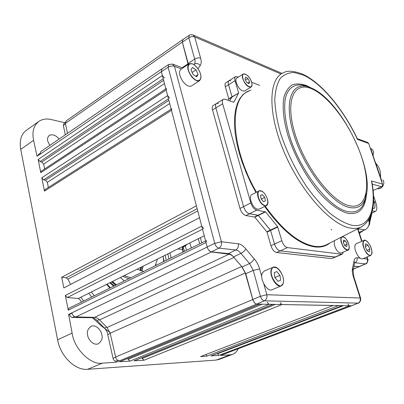 <?xml version="1.0" encoding="UTF-8"?>
<svg xmlns="http://www.w3.org/2000/svg" width="404" height="404" viewBox="0 0 404 404"><rect width="100%" height="100%" fill="white"/><g stroke="black" fill="none" stroke-linecap="round" stroke-linejoin="round"><path stroke-width="0.61" d="M49.722 145.46L47.763 141.117C47.071 138.976 47.652 137.022 49.51 135.264C52.808 134.083 56.015 135.34 59.12 139.042M87.673 335.224C86.673 331.866 87.83 328.871 91.132 326.235C96.697 324.059 101.783 331.694 101.813 334.754C102.858 338.128 101.687 341.153 98.298 343.834C92.758 345.93 87.693 338.31 87.673 335.224M110.004 332.482L101.157 325.745L92.607 317.832M44.632 168.963L43.657 164.12L41.794 162.029L40.021 161.59L38.148 159.489L40.774 172.639L41.243 171.2L165.872 88.865M162.262 68.7L161.943 68.826L161.383 71.665L162.383 75.498L164.357 77.997M166.463 88.476L166.16 89.961L167.635 95.597L169.619 98.091M48.364 187.446L47.334 182.345L45.465 180.26L43.682 179.856L41.799 177.76L44.47 191.107L44.97 189.612L171.175 109.161M171.796 108.762L171.473 110.312L196.42 205.833L61.701 277.27L63.832 287.926L199.52 217.711L201.722 226.129L203.768 228.588M70.644 284.396L67.872 279.108L66.2 277.77L61.701 277.27M81.532 302.056L79.775 299.48L78.305 298.485L67.286 297.526L65.337 295.47L68.276 310.161L69.003 308.227L205.591 240.946M78.305 298.485L204.232 235.754M206.494 240.501L206.01 242.546L207.186 247.056C208.085 249.829 209.494 251.465 211.408 251.965L229.043 254.177C230.704 254.429 232.335 255.525 233.946 257.454L241.698 266.483L245.243 273.013L252.788 299.556C253.727 302.278 255.055 303.788 256.772 304.086L259.681 304.086M119.816 361.721L129.962 361.131L128.113 359.333L127.871 358.404M267.155 302.177L269.064 304.313L272.958 304.343M134.254 360.797L144.011 360.222L142.213 358.459L142.001 357.641M280.083 302.47L281.926 304.555L333.022 305.515L200.586 356.56L206.707 356.166L206.207 354.399M211.317 355.752L342.254 305.687L338.481 305.616L206.707 356.166M210.944 355.894L218.958 355.374L217.352 353.475M347.834 303.99L349.374 305.823L351.743 305.732M186.673 244.758L182.724 247.283L181.371 247.142M182.659 249.5L182.275 249.399L182.724 247.283L183.113 247.197L182.659 249.5L183.371 251.889M120.372 277.528L124.316 280.982M163.65 261.605L163.15 256.217M185.795 244.94L186.259 244.991M183.169 247.167L184.537 251.318M186.618 250.293L185.143 245.885M189.728 242.981L191.4 247.935M201.742 242.839L200.399 237.663M198.339 238.693L199.672 243.859M38.047 121.963L26.775 130.058C21.255 133.815 19.246 140.249 20.74 149.359L57.595 339.804C60.499 356.404 75.285 370.65 87.633 369.306L216.251 360.065L219.054 359.429M351.581 305.813L220.665 355.404L230.073 354.858L232.502 354.374C234.85 353.561 236.754 351.702 238.214 348.809M354.03 266.403L359.595 266.499M182.608 39.693L66.175 120.892L65.453 123.321L67.458 133.345M182.962 39.506L182.305 42.077L188.148 64.463M161.782 68.933L40.844 151.52L39.971 154.283L37.017 156.292L33.613 140.334L20.74 149.359M37.759 155.787L38.476 154.379L39.89 153.414M65.327 134.8L63.342 125.487L63.877 123.675L65.377 122.629M64.862 122.988L65.387 122.311M64.802 122.72L51.424 119.594C47.046 118.498 43.016 118.978 39.334 121.038C33.714 125.285 31.805 131.719 33.613 140.334M68.624 314.408L72.109 333.068C73.983 348.793 90.95 365.408 102.323 363.166L116.13 362.191L115.923 361.171C114.534 361.075 113.575 360.126 113.044 358.323L107.141 331.957L105.151 328.805L97.086 320.559C95.359 318.731 93.491 317.776 91.481 317.706L72.468 317.478C70.958 317.271 69.953 316.246 69.453 314.403L68.624 314.408L71.867 312.832C72.558 315.302 73.902 316.675 75.896 316.953L94.985 317.342L97.187 318.014L99.258 319.559L107.03 327.503L110.196 333.209L115.61 356.995C116.342 359.419 117.625 360.696 119.458 360.817L116.13 362.191M117.857 360.373L115.923 361.171M71.952 313.191L69.453 314.403M155.974 265.388L155.934 264.413M122.735 276.351L128.891 278.725M130.79 277.79L124.154 275.644M112.443 281.477L116.382 284.891M368.731 220.119L368.892 220.604C369.796 224.72 368.493 227.79 364.989 229.805L359.116 232.376M359.383 233.214L362.444 230.921M369.342 220.64L370.397 216.943M359.323 233.017L361.731 231.229M369.16 220.281L369.781 218.246M371.296 214.62L369.569 221.241M362.752 230.785L360.54 232.441M372.023 212.958L369.771 222.301M363.61 230.411L359.828 232.931M331.679 229.866L331.103 229.351M157.479 259.045L155.212 265.761M143.819 271.372L137.082 269.205M230.79 80.679L229.139 80.654C228.174 81.265 227.977 82.638 228.543 84.774L232.027 96.829L238.597 93.051L233.81 102.273L225.073 99.258L223.362 99.268C222.286 99.94 222.054 101.434 222.649 103.752L250.803 202.949C252.172 206.924 254.146 209.328 256.722 210.161L265.544 211.888L277.614 226.674L281.805 240.713C283.179 244.642 285.062 246.94 287.461 247.607L341.663 254.197L342.319 254.126L343.38 252.056M238.405 77.048L235.633 76.563C234.684 77.169 234.497 78.543 235.072 80.684L225.311 86.799C224.75 84.668 224.952 83.295 225.917 82.679L228.967 80.76M225.311 86.799L228.765 98.828L232.027 96.829L229.543 100.818L232.012 97.086L228.75 99.091L227.881 100.237M332.108 258.469L335.441 257.055L280.179 250.894L334.78 257.126L341.663 254.197M218.347 103.389L216.625 103.414C215.539 104.096 215.292 105.585 215.882 107.898L243.561 206.621C244.915 210.57 246.884 212.953 249.475 213.767L258.348 215.433L270.594 230.431L274.528 244.056C275.881 247.965 277.765 250.243 280.179 250.894L276.573 252.52L331.366 258.58M276.573 252.52C274.154 251.879 272.271 249.611 270.922 245.713L281.805 240.713M277.806 227.018L267.024 232.123L270.922 245.713M267.024 232.123L266.832 231.785L277.614 226.674M265.544 211.888L254.783 217.185L266.832 231.785M254.783 217.185L254.53 216.999L265.292 211.696M256.722 210.161L245.89 215.554L254.53 216.999M245.89 215.554C243.289 214.746 241.319 212.378 239.981 208.434L243.561 206.621L215.882 107.898C215.292 105.585 215.539 104.096 216.625 103.414L223.175 99.384M222.649 103.752L212.529 109.949L239.981 208.434M212.529 109.949C211.943 107.646 212.201 106.151 213.292 105.469L216.433 103.535M365.802 263.822L365.408 263.883C367.231 262.994 367.887 261.373 367.377 259.014L366.756 257.085M359.348 266.605L365.761 263.837C366.827 264.681 368.701 259.05 367.837 259.272L363.277 258.53M360.636 298.243L360.126 298.016L353.288 276.402C352.268 273.069 352.015 270.326 352.525 268.175L354.02 260.928C354.419 258.696 355.429 257.656 357.05 257.792L360.131 258.156M358.393 303.061L358.045 303.126C359.969 302.248 360.661 300.546 360.126 298.016L266.832 294.713C267.317 297.536 266.473 299.571 264.307 300.813C262.666 300.5 261.373 299.011 260.439 296.329L266.832 294.713L263.772 283.79M181.477 68.927L174.472 66.322L221.402 241.774C221.816 244.834 220.968 246.96 218.857 248.147C217.034 247.682 215.655 246.087 214.726 243.365L168.135 67.261L168.695 64.494L172.574 64.1L174.472 66.322C172.266 65.695 170.15 66.009 168.135 67.261L161.398 71.73L161.979 68.882L168.544 64.595M359.313 266.62L354.071 266.18M351.596 305.788L256.823 304.086C255.076 303.778 253.742 302.243 252.818 299.475L245.753 273.685L242.137 266.973L233.512 256.924C231.861 254.929 230.179 253.818 228.482 253.596L211.438 251.889C209.509 251.424 208.085 249.788 207.166 246.975L161.398 71.73M188.39 64.297L182.371 42.157L182.805 39.612L189.092 35.411M228.75 99.091L228.765 98.828M188.178 63.383L194.698 59.115L188.794 37.804L189.218 35.33C190.011 34.663 191.289 34.557 193.061 35.007L194.698 36.956C192.683 36.304 190.713 36.587 188.794 37.804L182.371 42.157M252.818 299.475L260.439 296.329L253.252 270.397L249.551 263.519L240.925 253.399C239.239 251.349 237.537 250.202 235.815 249.97C237.931 248.622 238.729 246.556 238.208 243.758L221.402 241.774L214.726 243.365L207.166 246.975M258.348 215.433L270.402 230.093M362.247 226.487L361.11 227.068C372.579 219.963 376.169 204.954 371.892 182.037L371.988 182.598M250.803 202.949L243.561 206.621C244.915 210.57 246.884 212.953 249.475 213.767L258.095 215.241M235.072 80.684L238.607 92.794M235.466 76.669L229.139 80.654C228.174 81.265 227.977 82.638 228.543 84.774L232.027 96.829M259.636 85.416L251.636 82.259M270.594 230.431L274.528 244.056C275.881 247.965 277.765 250.243 280.179 250.894L287.461 247.607M335.522 257.02L332.027 258.504M357.303 138.683L367.701 142.466L368.685 143.476L382.522 184.108L382.527 185.406L381.785 186.481L373.099 190.587M373.109 190.688L373.402 190.446M371.786 213.065L375.301 211.489C377.139 210.373 377.296 207.348 375.776 202.409L373.463 195.511M373.533 199.839L374.276 202.05C375.351 205.55 375.24 207.691 373.937 208.474L372.816 208.459M378.992 172.72L376.24 165.115M375.533 163.039C379.275 166.68 380.927 171.382 380.497 177.149M375.301 211.489L372.372 210.767M375.225 162.135L371.054 149.435L370.185 147.884M375.336 161.989L381.714 180.714L382.007 182.603M258.888 190.991L252 194.531C248.157 195.778 252.005 207.267 256.894 209.06L259.358 209.105M263.56 201.707L265.357 200.889L264.716 197.354L262.277 194.622L260.469 195.415L261.105 198.97L263.56 201.707M261.231 199.111L264.716 197.354M260.489 195.531L262.277 194.622M334.335 240.733L334.29 244.662C336.022 250.202 338.294 252.99 341.117 253.02L341.208 252.985M347.061 244.183L345.481 240.976L343.577 240.133L343.243 242.506L344.834 245.728L346.743 246.561L347.061 244.183L344.597 245.248M343.324 241.915L345.481 240.976M243.137 74.078L236.916 77.982C235.997 78.528 235.689 79.755 235.997 81.669C238.037 87.951 240.86 91.082 244.46 91.062L244.647 90.95M245.006 79.017L246.642 82.34L248.945 83.744L249.606 81.835L247.98 78.538L245.683 77.119L245.006 79.017M247.723 82.997L249.606 81.835M245.521 80.063L247.98 78.538M273.003 267.246L264.054 271.18L262.14 273.392C259.641 279.24 267.332 292.102 271.927 289.804L272.104 289.729M275.397 278.179L274.74 276.695M276.831 271.533L274.245 272.584L274.836 277.503L278.028 281.341L280.598 280.24L279.992 275.351L276.831 271.533L274.25 272.655M275.301 277.371L279.992 275.351M278.028 281.341L280.598 280.24M363.954 240.395L356.045 243.789C353.848 246.193 354.591 250.354 358.272 256.267C359.924 258.328 361.358 259.181 362.57 258.823L362.656 258.787M369.872 249.218L368.069 245.172L365.721 243.769L365.176 246.43L366.989 250.51L369.342 251.889L369.872 249.218L366.958 250.44M365.181 246.395L368.069 245.172M188.835 64.004L180.972 69.271C178.462 71.806 179.23 76.033 183.275 81.946C186.355 85.567 189.016 86.936 191.264 86.057L191.567 85.86M198.106 74.563L196.066 69.862L192.506 67.412L190.966 69.68L193.021 74.432L196.602 76.866L198.106 74.563L195.617 76.194M192.163 72.437L196.066 69.862M83.658 301.01L80.815 297.233M166.286 260.307L165.15 255.222M167.811 253.899L168.963 258.989M163.337 257.595L164.11 261.378M109.817 282.785L113.691 286.214M114.327 285.901L110.423 282.482M115.817 285.168L111.878 281.76M111.726 281.835L115.66 285.244M171.129 257.919L169.938 252.838M163.236 78.755L40.021 161.59M38.148 159.489L162.383 75.498M41.794 162.029L163.645 80.33M164.489 83.557L43.657 164.12M166.16 89.961L40.774 172.639M171.473 110.312L44.47 191.107M66.2 277.77L197.177 208.727M197.758 210.954L67.872 279.108M202.525 229.214L67.286 297.526M65.337 295.47L201.722 226.129M206.01 242.546L68.276 310.161M128.113 359.333L262.272 304.187M119.473 361.807L259.408 304.131M269.064 304.313L129.962 361.131M133.936 360.873L272.71 304.384M142.213 358.459L275.255 304.429M281.926 304.555L144.011 360.222M217.443 353.793L343.329 305.707M349.374 305.823L218.958 355.374M177.745 248.95L182.275 249.399L183.062 252.04M94.263 295.784L91.38 291.971M106.616 284.381L109.838 288.113M186.305 244.688L186.406 244.991M88.814 293.248L91.673 297.061M216.251 360.065L230.073 354.858M223.796 354.217L351.273 305.858M353.47 268.993L358.999 266.731M182.305 42.077L65.453 123.321M182.174 67.7L187.991 63.797M161.383 71.665L39.971 154.283M65.574 123.937L63.342 125.487M102.323 363.166L87.633 369.306M57.595 339.804L72.109 333.068M211.408 251.965L75.896 316.953M71.867 312.832L207.186 247.056M94.622 317.322L229.043 254.177M233.946 257.454L99.576 319.887M107.03 327.503L241.698 266.483M245.243 273.013L110.196 333.209M115.61 356.995L252.788 299.556M256.772 304.086L119.458 360.817M115.665 357.222L113.044 358.323M110.257 333.477L107.964 334.497M106.621 327.109L104.464 328.088M99.253 319.549L97.086 320.559M92.39 317.276L91.481 317.706M74.437 316.534L72.468 317.478M41.799 177.76L167.635 95.597M168.478 98.834L43.682 179.856M45.465 180.26L168.872 100.349M169.71 103.555L47.334 182.345M368.468 220.539L368.892 220.604M364.989 229.805L357.974 228.866M368.69 225.892C370.039 223.867 370.104 221.857 368.887 219.867M140.966 267.271L140.001 270.493M140.582 270.685L141.653 266.928M142.996 266.261L141.647 270.988M141.764 271.018L143.152 266.18M358.949 266.665L365.408 263.883L354.985 262.767C356.868 261.701 357.555 260.045 357.05 257.792M354.672 262.529L354.02 260.928M354.646 262.913L354.985 262.767L354.672 262.757M353.071 270.609L352.525 268.175M354.651 262.873L353.101 270.493L353.788 276.604L353.288 276.402M351.243 305.858L358.045 303.126L264.307 300.813L256.823 304.086M245.753 273.685L253.252 270.397L259.631 268.993L261.731 276.493M242.137 266.973L249.551 263.519C251.823 262.307 253.343 260.716 254.126 258.752C256.646 261.625 258.484 265.039 259.631 268.993M233.512 256.924L240.925 253.399C243.213 252.182 244.839 250.687 245.799 248.925L254.126 258.752M238.208 243.758C240.769 244.142 243.299 245.859 245.799 248.925M228.482 253.596L235.815 249.97L218.857 248.147L211.438 251.889M361.661 241.38L357.601 228.856M281.038 74.043L194.698 36.956L200.616 58.105C201.5 61.403 201.379 63.857 200.243 65.473L197.94 68.867M193.91 64.721L194.42 64.054L193.647 64.549M200.243 65.473C198.465 63.489 196.526 63.014 194.42 64.054C195.193 62.979 195.289 61.332 194.698 59.115C196.809 57.908 198.778 57.57 200.616 58.105M329.906 242.996C325.861 246.324 320.791 247.622 314.686 246.9C298.99 244.4 282.32 230.921 264.676 206.464M255.939 192.501L250.727 182.633L246.127 172.528L242.208 162.368L239.042 152.333L236.678 142.602L235.148 133.345L234.456 124.7L234.603 116.812L235.562 109.787L237.299 103.722L239.764 98.677L242.895 94.708L246.632 91.834L250.894 90.062M248.824 91.163C228.821 97.889 230.628 147.637 256.484 192.223M265.226 206.186C282.76 230.462 299.319 243.849 314.898 246.344C319.17 246.879 322.947 246.384 326.24 244.864L361.11 227.068C358.101 228.442 354.601 228.79 350.606 228.103C331.275 225.205 301.076 191.966 284.335 152.535C267.453 113.11 268.397 78.694 283.401 72.781C287.239 70.377 293.597 70.816 302.475 74.104M366.393 194.678C365.125 208.711 358.959 214.933 347.894 213.342C339.658 211.206 329.846 204.298 319.827 193.289C306.505 177.74 294.44 155.853 287.84 135.153C283.416 119.867 282.144 106.51 284.017 96.884C285.8 91.198 288.567 87.173 292.319 84.815C296.531 83.446 301.334 83.729 306.737 85.658L311.393 88.052M308.616 86.981L307.03 86.406C296.496 82.477 288.31 86.421 285.381 98.222C283.704 107.752 285.072 120.841 289.466 135.734C300.515 171.715 329.603 208.489 347.975 211.646C356.444 213.115 362.029 209.555 364.731 200.965L365.681 197.49C363.105 205.661 357.777 209.009 349.697 207.535C332.169 204.343 304.495 169.175 293.885 134.845C283.032 100.475 292.254 79.81 310.338 87.607L310.944 87.86M365.408 198.324L366.105 193.334M349.778 205.833C367.18 209.565 371.276 185.35 361.317 156.146C351.556 126.962 329.654 96.541 311.873 88.87C293.981 80.729 284.653 100.606 295.142 134.274C305.394 167.897 332.553 202.636 349.778 205.833M368.685 143.476L357.5 139.42C343.607 109.923 321.71 83.179 303.323 75.068L294.127 72.513C288.522 72.558 283.84 74.614 280.078 78.674C276.977 83.906 275.21 90.981 274.781 99.889C275.19 109.721 277.058 120.67 280.381 132.734C286.603 151.763 295.44 169.877 306.899 187.067C314.6 197.586 322.407 206.434 330.315 213.605C338.052 219.609 345.188 223.488 351.733 225.24C369.731 228.659 376.816 208.545 371.473 180.962L382.522 184.108M238.597 93.051L232.012 97.086M381.421 186.704L372.251 184.153M375.776 202.409L374.276 202.05L373.453 202.424M370.665 149.293L371.054 149.435M381.331 180.603L381.714 180.714M377.422 188.572L377.472 188.582C381.679 189.865 385.663 183.598 382.901 179.997L382.921 180.012C385.699 183.623 381.664 189.885 377.472 188.582L377.422 188.572M373.033 155.232C374.079 151.97 373.251 149.687 370.554 148.389C373.271 149.682 374.099 151.975 373.044 155.267M261.656 191.183C255.343 187.905 257.959 202.727 264.191 205.192C270.458 208.237 267.761 193.683 261.656 191.183M267.796 203.252L266.307 205.651L264.044 205.495C259.176 203.667 255.278 192.117 259.085 190.89L261.711 191.208M341.365 241.678C343.052 249.884 350.975 253.247 348.904 244.996C347.263 236.976 339.375 233.386 341.365 241.678M348.99 248.627L347.905 250.127C345.107 250.076 342.834 247.268 341.077 241.703C340.607 239.446 340.769 237.89 341.557 237.047M341.117 253.02L347.905 250.127C349.041 250.273 349.384 248.571 348.94 245.021C347.117 239.572 344.905 236.784 342.299 236.668L343.779 237.017M251.828 83.199C250.657 75.785 241.163 69.847 242.738 77.624C243.945 85.224 253.515 90.976 251.828 83.199M251.909 85.269L250.904 87.123C247.329 87.112 244.506 83.951 242.435 77.644C242.117 75.725 242.415 74.498 243.324 73.957L245.223 74.023M271.645 269.453C268.609 277.184 280.891 291.865 283.164 283.33C285.997 275.659 274.139 261.247 271.645 269.453M283.108 283.578L281.159 285.926C276.624 288.204 268.887 275.22 271.316 269.367L273.2 267.16L276.775 267.817M283.305 282.795L283.179 283.35M366.549 252.702C372.145 260.247 374.069 250.015 368.499 243.031C363.009 235.456 360.843 245.501 366.549 252.702M371.746 254L370.63 255.48C369.433 255.833 368.009 254.969 366.357 252.889C362.666 246.93 361.893 242.754 364.044 240.36L365.822 240.617M197.283 68.029C189.981 58.211 183.982 66.716 191.769 76.316C199.298 86.163 204.863 77.305 197.283 68.029M200.975 77.714L199.495 80.729C197.273 81.588 194.617 80.189 191.531 76.528C187.471 70.554 186.678 66.306 189.148 63.792L192.168 63.862M49.51 135.264L49.131 135.522M91.132 326.235L90.839 326.371M259.565 304.136L119.771 361.742M272.851 304.384L134.214 360.812M342.345 305.692L211.13 355.853M110.358 287.855L107.111 284.133M183.113 247.197L186.608 244.94M218.756 359.545L232.502 354.374M359.318 266.685L353.444 269.089M368.892 219.862C370.14 221.877 370.064 223.907 368.67 225.947M351.561 305.803L358.358 303.071C358.823 303.318 359.585 302.439 360.656 300.435L360.636 298.233L353.788 276.604M367.837 259.272L367.084 256.949M361.989 241.238L357.919 228.694M282.108 73.427L193.183 35.057M182.906 67.973L172.71 64.15M365.681 197.49C375.245 169.089 340.617 99.793 311.055 87.905M302.551 74.139C321.554 82.633 343.289 109.272 357.373 138.835M335.441 257.055L342.319 254.126M310.974 87.87L310.338 87.607M365.403 198.339L366.064 193.521M259.171 209.201L266.307 205.651C270.185 204.576 266.544 193.036 261.57 191.062C261.292 190.733 260.459 190.673 259.085 190.89M244.46 91.062L250.904 87.123C251.879 86.587 252.202 85.3 251.874 83.259C250.233 77.341 247.379 74.245 243.324 73.957M271.927 289.804L281.159 285.926L283.204 283.482C285.295 277.649 278.391 265.1 273.2 267.16M362.57 258.823L370.63 255.48L371.963 253.172C372.357 253.757 371.776 247.137 368.493 242.986C366.17 240.425 364.686 239.547 364.044 240.36M191.264 86.057L199.495 80.729C202.025 77.659 201.293 73.417 197.298 67.998C194.839 64.549 192.122 63.15 189.148 63.792"/></g></svg>
